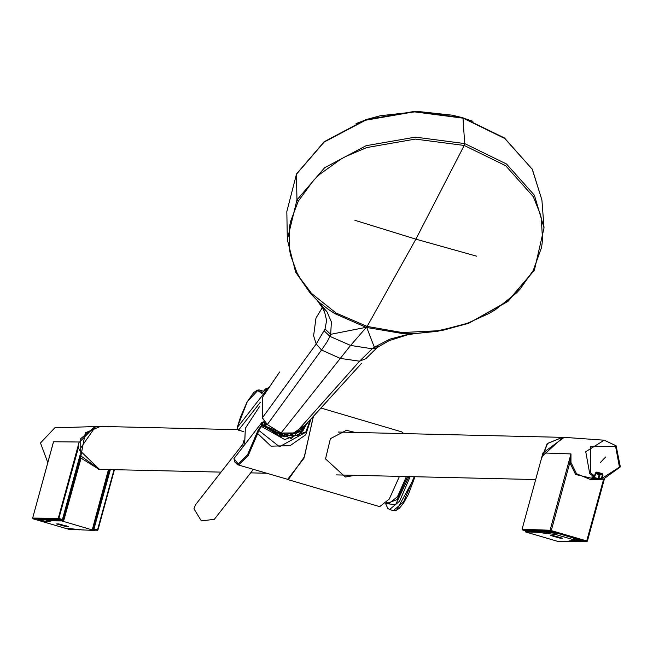 <?xml version="1.0" encoding="UTF-8"?>
<svg xmlns="http://www.w3.org/2000/svg" width="653" height="653" viewBox="0 0 653 653"><rect width="100%" height="100%" fill="white"/><g stroke="black" fill="none" stroke-linecap="round" stroke-linejoin="round"><path stroke-width="0.98" d="M533.272 270.448L519.927 289.279L516.245 293.148L495.211 309.816L488.811 313.595L468.242 322.949L460.781 325.455L437.992 330.761L402.15 332.524L367.149 326.443L336.066 313.056L311.636 293.548L299.996 278.096L296.886 272.481L290.593 255.209L289.442 249.209L289.581 226.387L290.495 221.702L298.217 201.214L313.603 180.212L319.766 174.245L340.956 159.054L345.592 156.516L366.635 147.537L415.292 139.081L464.226 145.439L505.7 165.707L533.248 196.61L540.235 213.841L541.255 218.045L542.594 239.871L541.549 247.348L533.272 270.448L534.383 270.171L544.006 227.873L541.908 199.965L532.399 169.38L504.745 138.485L463.197 118.209L414.206 111.818L365.476 120.217L324.174 142.068L296.47 174.229L296.968 199.924L287.296 239.684L295.678 272.162L287.296 239.684L286.83 211.572L296.552 173.886L286.83 211.572M476.804 256.237L415.904 239.137L354.914 220.339M401.93 333.438L366.733 327.488L374.357 347.2L389.865 339.16L405.611 334.973L415.692 333.536L401.93 333.438L402.15 332.524M438.073 331.03L415.692 333.536M468.315 323.064L438.212 331.006L442.399 330.459L468.634 323.284L507.822 301.237L534.17 270.383M310.665 293.654L319.521 302.47L328.181 309.293L334.907 313.693L366.104 327.308L330.663 334.328L331.414 321.937L327.006 311.816L317.236 300.396M295.842 272.358L310.51 293.54L295.678 272.162L296.886 272.481M468.242 322.949L468.634 323.284L507.952 301.417L534.383 270.171L544.006 227.856L534.415 195.271L506.499 163.993L464.683 143.57L464.226 145.439L415.904 239.137L367.149 326.443L350.563 345.478L372.226 348.808L374.357 347.2L378.699 346.547L389.172 340.637L406.999 334.965L405.611 334.973M350.563 345.478L329.912 336.344L330.663 334.328L325.047 329.055L316.199 343.992L262.457 417.773L262.628 397.057L262.384 418.051L267.314 424.564L321.554 350.016L340.278 358.424L281.019 432.996L295.613 432.898L359.583 361.215L340.278 358.424L350.563 345.478M365.672 358.807L376.814 347.959L372.226 348.808L359.583 361.215L365.843 358.619M302.51 428.352L361.346 363.558L301.555 429.323L295.434 433.029L280.757 433.159L267.314 424.564L280.619 432.874M327.006 311.816L322.868 308.575L324.696 312.436L326.28 319.031L326.394 321.578L325.047 329.055M324.304 330.973L329.912 336.344L327.316 341.478L321.554 350.016L316.199 343.992L313.571 335.789L315.962 318.068L321.513 308.983M265.673 423.062L263.73 421.944L261.869 422.467L234.574 457.72M265.861 424.336L266.212 423.707L265.885 424.058L265.64 423.079L264.22 423.389L263.967 425.699L279.745 435.992L302.992 430.751L284.357 436.857L263.722 425.699L264.22 423.389M263.894 425.601L263.82 424.695M265.926 392.184L266.228 389.196L265.51 388.943L269.012 387.621M309.685 420.434L291.336 438.571L262.318 425.789L261.494 426.507L261.306 425.952L262.318 425.789L262.62 422.981L263.804 422.32M311.024 418.957L305.694 434.825L290.095 445.713L271.003 446.17L256.98 432.825L247.454 454.904L238.182 463.948L233.913 458.569L234.068 458.039L234.068 459.271M260.221 402.411L238.614 430.058L237.219 427.601L247.299 401.579L257.78 390.461L261.224 393.122L262.563 392.616M305.49 432.4L279.5 446.75L258.555 430.262L258.368 429.707L261.306 425.952L261.608 423.136L262.62 422.981M265.102 422.344L263.445 421.879L261.869 422.467L233.913 458.569L234.9 462.136L237.692 464.797L238.696 464.903L248.164 455.68L257.886 433.151L258.555 430.262L261.494 426.507L284.749 439.583L305.963 431.821L304.927 433.143M237.21 427.633L264.914 392.167L265.216 389.359L268.595 388.233M265.51 388.943L265.224 389.302M269.06 387.556L265.322 389.09L262.261 392.975L259.706 390.029L257.266 390.127L253.772 392.429L246.981 402.06L240.426 417.153L237.186 427.609L237.398 429.307L238.459 430.147L243.822 431.592M313.293 416.459L304.42 456.7L288.389 479.547L237.692 464.797M277.974 432.188L280.268 434.49L282.782 433.674M280.48 433.078L280.268 434.49M263.951 425.462L264.726 424.581L265.094 425.111L264.383 425.536L264.457 424.719L266.62 424.172M305.955 424.548L289.23 435.926L266.628 426.678L265.183 425.234L264.383 425.536M320.909 408.06L401.766 431.87L403.791 433.576M399.505 476.355L389.237 499.088L379.744 506.638L287.475 479.457M313.473 416.263L304.004 458.235L287.565 479.482M355.281 432.441L346.449 430.286L330.385 438.669L325.537 458.896L345.347 477.033L355.101 475.311M354.881 432.433L346.253 430.278M345.159 477.025L354.726 475.302M266.204 423.764L266.555 424.189M242.965 446.66L242.908 444.016L243.847 440.816M242.9 444.154L195.582 504.679L193.957 508.769L201.402 520.947L214.306 519.323L253.331 469.401M221 472.16L99.452 469.303L80.866 455.957L85.282 432.874L100.464 426.45L237.684 429.674M541.231 459.279L547.141 443.722L562.404 437.306M78.752 446.366L58.697 519.053L33.074 518.768L64.418 528.008L82.278 529.934L93.885 530.383L61.839 520.947L62.092 520.008L63.725 520.49L81.062 458.145L98.97 469.295M93.885 530.383L94.146 529.452L92.514 528.971L108.512 469.523M51.807 519.943L51.546 520.882L44.853 522.237L45.106 521.298L51.807 519.943L62.092 520.008M51.546 520.882L61.839 520.947M46.698 519.91L46.551 520.425M44.853 522.237L45.963 522.563M58.925 523.951L68.492 526.669L66.231 526.661L56.664 523.951L58.925 523.951M80.792 457.271L63.031 520.286M81.062 458.145L80.523 457.394M555.899 534.546L536.929 532.293L525.322 531.836L557.368 541.28L567.661 541.337L574.354 539.982L555.899 534.546L556.16 533.615L555.042 533.281L554.789 534.219M555.042 533.281L537.182 531.354L525.575 530.897L525.322 531.836M556.536 533.019L556.103 534.578M573.505 538.725L574.616 539.052L574.354 539.982M573.677 538.072L573.261 539.631M560.29 538.268L550.716 535.558L552.977 535.566L562.543 538.276L560.29 538.268L560.519 537.427M52.689 444.93L52.771 444.513M597.87 479.131L598.858 478.502L599.364 479.245L597.87 479.131L592.467 477.539L592.859 477.017M592.467 477.539L591.732 477L593.912 476.87L594.54 475.98L590.639 472.952L590.434 446.709L615.657 446.456L619.46 467.148L602.221 478.241L601.813 479.196L599.364 479.245M591.732 477L594.214 476.943L589.716 473.645L585.774 451.696L604.188 440.212L616.04 445.754L620.317 466.879L603.274 479.22L601.813 479.196L601.307 478.453L598.858 478.502L599.829 474.96L599.095 474.927L598.099 478.559L592.867 477.017M571 462.495L570.959 453.9L542.994 452.921L564.233 437.379L604.188 440.212L616.081 445.762L620.35 466.879L603.274 479.22L590.524 479.522L576.55 473.776L571 462.495L569.808 462.642L570.959 453.9L550.087 530.203L550.471 530.93L522.506 529.95L525.747 530.905L522.482 529.942L522.122 529.232L550.087 530.203L586.712 540.921L603.592 479.212M599.829 474.96L601.495 474.886L601.111 474.168L602.311 473.637L603.086 475.082L602.221 478.241L601.519 478.078L602.384 474.919L601.993 474.2L596.483 472.576L595.789 472.976L594.214 476.943L594.948 476.127L594.54 475.98L595.405 472.821L596.189 472.568M595.634 473.621L599.862 474.821M603.086 475.082L595.748 473.196M601.111 474.168L596.009 472.666M298.217 201.214L296.968 199.924L324.639 167.723L366.088 145.692L415.357 137.146L464.683 143.57L463.01 117.769L504.467 137.987L532.399 169.38M367.459 326.533L366.733 327.488L366.104 327.308L366.839 326.345M437.992 330.761L438.171 331.218L415.732 333.536M532.105 168.858L541.908 199.965M463.173 118.013L472.935 121.303M296.805 173.625L324.255 141.677L365.598 119.768L380.275 115.785L418.361 111.516L452.178 115.189L463.01 117.769L414.288 111.394L365.598 119.768L365.476 120.217M336.066 313.056L334.907 313.693M311.636 293.548L310.51 293.54L317.472 300.617M365.484 119.997L356.048 123.548M317.031 300.209L322.868 308.575L322.149 306.869M301.523 429.356L295.197 433.045M263.077 396.428L279.606 371.941M316.362 317.48L316.036 317.962M316.15 317.774L321.3 309.4M262.661 418.157L267.436 424.695M406.403 476.519L397.546 496.59L389.261 503.349L386.682 502.59M407.643 476.551L396.991 499.643L388.135 503.014M408.966 476.576L395.628 504.565L385.792 503.594M410.198 476.608L399.628 501.161L389.604 509.536L393.335 510.638L403.554 501.937L414.231 476.706M414.957 476.723L396.779 509.854M265.689 424.377L264.245 424.417L263.788 425.127M267.183 390.323L266.93 390.698M308.077 422.205L298.225 435.216L279.949 436.286L263.722 425.699M265.216 422.499L263.804 422.107M306.779 423.642L302.992 430.751M265.926 392.012L264.914 392.167L265.183 393.277M310.183 419.879L305.963 431.821L310.24 419.822M256.98 432.825L258.368 429.707M262.277 393.114L261.224 393.122M238.386 429.968L243.781 431.715M258.702 389.923L263.673 391.196M265.183 425.234L267.085 424.687M264.824 424.654L266.685 424.246M266.628 426.678L266.049 427.274L264.465 426.058M306.714 423.715L303.057 430.392L285.63 436.669L265.853 427.527M245.055 443.983L244.638 443.06L245.381 428.254L244.712 442.75L245.193 443.803M92.922 529.093L108.92 469.531L92.897 529.085M100.056 426.442L94.767 426.972L80.727 438.669L80.841 457.369M80.809 457.345L80.711 438.661L94.758 426.972L100.382 426.45L95.256 426.98L79.307 450.031L99.378 469.303L98.644 469.287M66.459 525.812L66.231 526.661M537.182 531.354L536.929 532.293M541.99 456.504L562.968 437.322L563.604 437.347L562.731 437.314M541.386 458.708L547.622 443.403L562.486 437.306L547.573 443.436L541.37 458.798M33.074 518.768L32.683 518.049L53.562 441.738L79.184 442.024L58.313 518.335L32.674 518.082M58.509 427.389L54.746 427.87L40.494 442.987L47.8 462.683L40.527 442.971L54.762 427.87L99.183 426.433L94.44 426.972L79.47 442.073M114.414 469.654L97.917 529.975L93.918 530.285M61.945 520.008L58.697 519.053L58.313 518.335L62.435 519.502L79.993 455.329M113.997 469.646L97.534 529.836L93.036 528.652M110.324 469.564L93.852 529.363M69.52 529.436L79.552 529.779M97.909 529.991L97.215 530.399L94.13 529.493M33.327 518.874L32.65 518.058L53.089 443.346M63.129 527.648L69.251 529.428M67.765 528.481L65.953 528.228M40.592 519.845L40.233 520.572L44.926 521.951M40.225 520.572L39.849 519.845L40.225 520.572L37.58 519.788L51.873 519.951M62.182 520.033L62.835 519.657L80.237 456.039M80.229 456.014L62.819 519.641M109.582 469.548L93.608 529.289M39.735 519.829L45.098 521.347M39.098 519.829L38.829 520.245M596.311 479.392L575.628 474.462L569.808 462.642L551.254 530.473L550.471 530.93M604.303 479.171L587.349 541.141M601.519 478.078L601.307 478.453M602.311 473.637L596.793 472.013M600.491 462.512L605.796 456.896L600.491 462.512M542.994 452.945L522.114 529.256M561.743 541.304L586.794 541.606L587.382 541.174L586.712 540.921L586.394 541.476L550.936 531.036M586.794 541.606L561.311 541.304M595.789 472.976L594.932 476.11M596.328 472.552L595.405 472.821M600.629 462.357L605.633 457.051L600.629 462.357M537.109 531.346L552.707 531.893L555.36 532.677M579.464 539.778L555.344 532.668L582.141 540.562L573.848 540.472M605.633 457.051L602.931 459.696M554.087 532.211L538.496 531.411M554.577 532.358L554.095 532.219M581.994 540.447L579.627 539.802M579.725 539.819L574.42 539.762M376.814 347.959L378.699 346.547M414.263 333.65L406.999 334.965M322.198 307.416L321.496 309.016M279.549 372.022L262.628 397.057M389.604 509.536L387.809 508.418L385.686 503.708M414.973 476.723L408.411 494.215L403.358 503.365L399.22 508.401L395.767 510.581L393.335 510.638M301.172 432.539L303.057 430.392L306.747 423.675M245.381 428.254L259.649 406.329M562.323 437.306L338.148 432.041M535.689 479.555L336.328 474.87M266.318 473.229L250.63 472.862M114.438 469.662L97.934 529.991L93.91 530.301M80.058 529.82L69.381 529.444M33.319 518.874L45.947 522.588M63.112 527.648L69.316 529.436M37.727 519.812L50.673 519.951M522.498 529.95L522.098 529.232L542.97 452.929L564.233 437.379M604.343 479.163L587.382 541.174L586.794 541.598M554.585 532.358L555.205 532.562"/></g></svg>
